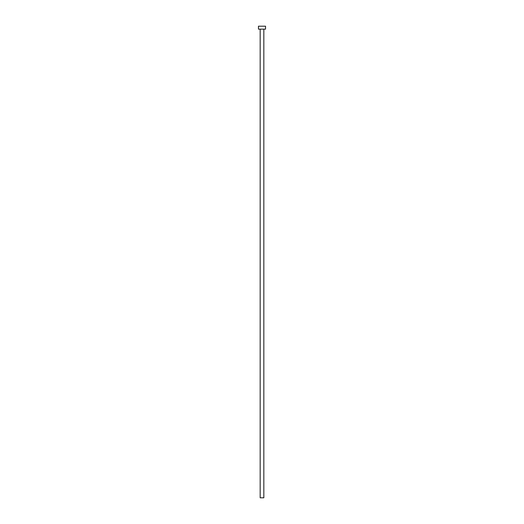 <?xml version="1.0" encoding="UTF-8"?>
<svg xmlns="http://www.w3.org/2000/svg" width="524" height="524" viewBox="0 0 524 524"><rect width="100%" height="100%" fill="white"/><g stroke="black" fill="none" stroke-linecap="round" stroke-linejoin="round"><path stroke-width="0.39" stroke-dasharray="2.62 1.97" d="M263.827 29.148L260.173 29.148L263.827 29.148M258.463 29.148L265.537 29.148M258.463 26.2L265.537 26.2M260.173 497.8L263.827 497.8"/><path stroke-width="0.79" d="M263.827 29.148L263.827 497.8L260.173 497.8L260.173 29.148M265.537 29.148L258.463 29.148L258.463 26.2L265.537 26.2L265.537 29.148"/></g></svg>
